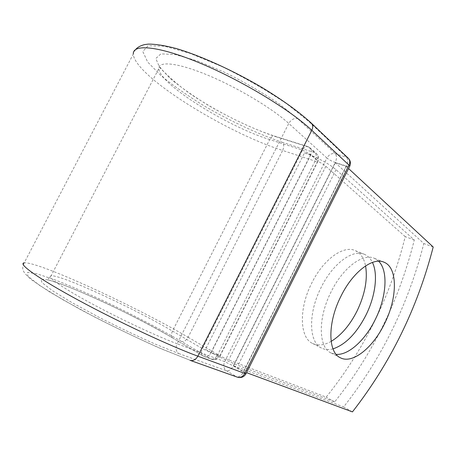 <?xml version="1.0" encoding="UTF-8"?>
<svg xmlns="http://www.w3.org/2000/svg" width="456" height="456" viewBox="0 0 456 456"><rect width="100%" height="100%" fill="white"/><g stroke="black" fill="none" stroke-linecap="round" stroke-linejoin="round"><path stroke-width="0.34" stroke-dasharray="2.28 1.71" d="M378.622 261.214L374.593 258.427C363.255 252.647 342.912 267.529 331.05 291.965C317.735 318.071 318.385 347.478 331.022 352.95L336.152 354.358M331.142 341.379C324.148 345.329 317.957 346.013 312.565 343.442C299.672 337.81 298.594 308.752 311.699 283.182C323.355 259.236 343.767 244.821 355.378 250.68C360.616 253.171 364.013 258.244 365.57 265.905M332.994 348.874C328.736 350.02 324.923 349.752 321.554 348.076C308.786 342.519 307.914 313.289 321.121 287.457C332.88 263.277 353.257 248.628 364.737 254.454C368.015 255.953 370.58 258.603 372.427 262.411M205.491 349.302L211.92 352.91L205.491 349.302L304.54 152.845L311.368 155.399C322.01 160.01 330.229 164.77 336.026 169.678L414.287 239.987C399.245 300.111 372.712 354.084 334.687 401.907L238.015 365.359C231.004 362.611 222.306 358.462 211.92 352.91L219.843 355.88L317.724 161.185L317.102 160.107L310.747 154.499L210.877 352.807L218.823 355.549M414.287 239.987L405.219 236.624C390.507 296.337 364.162 349.843 326.177 397.13L228.69 359.932L219.843 355.88M405.219 236.624L325.852 166.32C323.982 164.707 321.269 162.991 317.724 161.185M334.687 401.907L326.177 397.13M304.54 152.845L310.753 154.852L316.977 160.347M310.753 154.852L211.162 352.619M335.348 162.803L233.626 365.758L243.464 371.509L346.115 166.286L335.348 162.803L423.818 243.521C408.433 304.072 381.706 358.547 343.63 406.94L352.442 411.888M433.2 247.004L423.818 243.521M346.115 166.286L348.572 168.56M233.626 365.758L343.63 406.94M243.464 371.509L246.548 372.655M336.026 169.678L238.015 365.359M325.852 166.32L228.69 359.932M188.111 337.24L217.808 354.54C215.796 358.023 213.573 359.522 211.139 359.049L202.909 355.959C201.062 354.563 200.902 352.123 202.435 348.64L302.573 150.127C304.18 147.26 305.947 146.085 307.885 146.598L314.976 152.737C316.618 154.709 316.658 157.497 315.096 161.105L217.808 354.54L219.957 356.136L317.929 161.253C317.815 161.72 316.874 161.669 315.096 161.105L282.64 150.451C284.145 146.963 284.042 144.25 282.332 142.3L314.976 152.737L316.453 153.581C318.083 155.251 318.299 157.428 317.102 160.107L317.929 161.253C319.132 158.346 318.641 155.787 316.453 153.581L310.114 147.904C311.75 149.585 311.961 151.785 310.747 154.499L302.573 150.127L269.701 139.57L172.488 331.084L202.435 348.64L210.877 352.807C209.03 355.959 206.716 357.168 203.929 356.438L173.109 338.249L203.929 356.438L211.812 359.368L181.465 341.476C183.939 342.006 186.151 340.592 188.111 337.24L282.64 150.451C225.954 132.582 134.554 76.186 133.289 54.076L24.208 262.85C38.15 261.26 136.737 306.979 188.111 337.24M275.772 136.68L308.627 147.06L310.114 147.904L307.885 146.598L275.008 136.219C273.036 135.689 271.269 136.806 269.701 139.57C227.55 126.648 158.791 83.893 158.876 68.434L160.415 67.351C159.879 68.309 178.228 87.392 201.7 101.175C225.281 115.887 253.428 129.373 275.008 136.219L275.772 136.68C255.366 129.869 231.391 118.725 208.723 105.598C194.068 96.615 181.431 87.746 170.812 79.002L159.566 67.317L155.832 58.493L160.877 53.871L174.996 54.503L197.083 60.796L224.409 72.213C244.04 81.955 262.103 92.363 278.587 103.444L297.597 118.588C294.017 118.001 291.07 119.62 288.756 123.445C272.454 108.534 237.764 87.66 207.902 75.234C177.982 62.746 158.557 60.768 158.876 68.434L51.072 275.846C60.072 274.159 134.486 308.535 172.488 331.084C171.011 334.447 171.222 336.836 173.109 338.249C136.338 315.723 61.742 281.939 47.475 279.847L51.072 275.846C46.358 276.478 61.543 287.308 90.51 303.001C119.392 318.664 156.693 336.152 177.116 343.778C175.349 348.019 175.873 351.268 178.684 353.514L156.06 344.468C137.626 336.34 118.446 327.203 98.513 317.062L72.054 302.67L52.423 290.666L41.901 282.56L41.04 279.055L48.974 280.087L63.982 285.103C76.79 290.13 91.103 296.297 106.932 303.616C130.957 315.039 154.744 327.471 173.457 338.409M181.465 341.476C159.76 328.816 132.474 314.572 104.874 301.433C86.651 292.997 70.059 285.821 55.096 279.91L37.295 273.879L27.508 272.392L27.924 276.228L39.843 285.581L62.837 299.717L94.255 316.834C118.03 328.93 140.841 339.788 162.689 349.393L189.223 359.926L158.648 347.706C132.519 335.986 106.225 323.156 79.771 309.208L50.012 292.199L31.948 280.115C27.189 276.193 24.356 273.15 23.461 270.989C22.315 268.943 22.561 266.23 24.208 262.85M311.237 123.057L309.385 122.008L287.195 104.133C267.695 90.955 246.24 78.557 222.83 66.941L190.363 53.443L164.394 46.181L148.16 45.742L142.785 51.482L147.664 62.039L161.11 75.747C173.576 85.905 188.254 96.148 205.143 106.476C231.215 121.535 258.7 134.332 282.332 142.3M348.316 158.283L346.537 157.246L335.245 153.7C331.825 153.045 329.044 154.487 326.912 158.015L288.756 123.445L177.116 343.778L224.665 361.642C223.07 365.564 223.639 368.59 226.393 370.717L237.462 377.203M178.684 353.514L226.393 370.717C228.889 371.173 231.192 369.565 233.29 365.894L335.251 162.484L346.469 166.104L243.538 371.897L233.29 365.894L224.665 361.642L326.912 158.015C329.072 159.794 331.854 161.281 335.251 162.484C336.893 158.694 336.887 155.764 335.245 153.7L297.597 118.588M189.223 359.926L236.635 376.816C239.121 377.249 241.423 375.607 243.538 371.897L246.046 373.663M309.385 122.008L346.537 157.246C348.15 159.321 348.127 162.273 346.469 166.104L349.627 166.451M218.698 355.8C216.879 358.906 214.582 360.097 211.812 359.368C215.312 360.348 218.025 359.271 219.957 356.136L218.698 355.8M331.022 352.95L340.353 357.755M321.554 348.076L312.565 343.442M364.737 254.454L355.378 250.68M135.837 49.356C134.184 51.585 133.334 53.158 133.289 54.076M374.593 258.427L383.45 261.995"/><path stroke-width="0.68" d="M340.854 296.411C327.431 322.791 327.858 352.368 340.353 357.755C352.551 364.344 373.111 347.569 384.573 323.6C397.393 298.218 398.002 268.02 384.317 262.342C373.122 256.603 352.813 271.73 340.854 296.411M336.152 354.358C348.589 355.458 365.416 339.891 375.351 319.348C386.523 297.078 388.461 270.676 378.622 261.214M365.57 265.905C367.77 279.431 364.942 294.439 357.088 310.929C349.934 325.082 341.287 335.234 331.142 341.379M372.427 262.411C378.28 274.25 375.356 296.235 365.986 315.033C356.598 333.313 345.597 344.593 332.994 348.874M348.572 168.56L433.2 247.004C417.468 307.971 390.553 362.936 352.442 411.888L246.548 372.655M133.289 54.076C132.605 43.588 158.865 45.885 200.703 63.401C242.461 80.832 290.637 110.227 311.801 130.313L197.853 356.176L244.809 373.447C242.905 376.713 240.46 377.967 237.462 377.203L190.078 360.337C193.19 361.112 195.778 359.727 197.853 356.176C170.932 346.366 118.851 322.107 78.398 300.19C37.837 278.24 17.55 263.562 24.208 262.85M237.462 377.203C241.15 378.195 243.994 377.038 246.006 373.743L244.809 373.447L348.982 165.106L311.801 130.313C313.147 127.344 312.958 124.927 311.237 123.057C299.455 112.216 282.492 99.921 262.154 87.586C232.999 70.429 200.469 55.683 176.261 48.513C164.929 45.537 155.604 44.072 148.274 44.112L144.512 44.608C140.362 45.708 137.473 47.293 135.837 49.356M246.046 373.663L349.729 166.246L348.982 165.106C350.208 162.359 349.991 160.084 348.316 158.283L311.237 123.057M348.316 158.283C350.499 160.609 350.972 163.265 349.729 166.246L349.627 166.451M383.45 261.995L384.317 262.342"/></g></svg>
